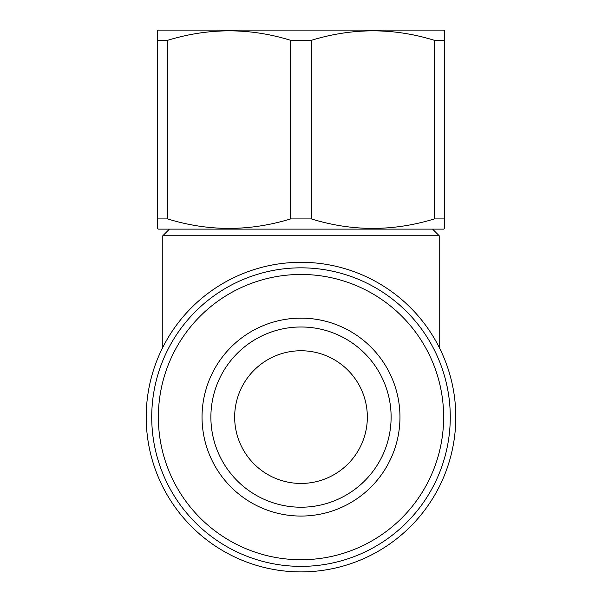 <?xml version="1.0" encoding="UTF-8"?>
<svg xmlns="http://www.w3.org/2000/svg" width="602" height="602" viewBox="0 0 602 602"><rect width="100%" height="100%" fill="white"/><g stroke="black" fill="none" stroke-linecap="round" stroke-linejoin="round"><path stroke-width="0.9" d="M234.66 417.103A66.34 66.34 0 0 1 301 350.755A66.34 66.34 0 0 1 367.34 417.103A66.34 66.34 0 0 1 301 483.444A66.34 66.34 0 0 1 234.66 417.103M169.418 229.129L162.788 235.766L439.212 235.766L439.212 347.384M162.788 235.766L162.788 347.384M455.797 417.103A154.797 154.797 0 0 1 301 571.9A154.797 154.797 0 0 1 146.203 417.103A154.797 154.797 0 0 1 301 262.299A154.797 154.797 0 0 1 455.797 417.103M432.582 229.129L439.212 235.766M157.257 228.489L157.257 218.917L157.257 228.489L158.364 229.129L443.636 229.129L444.743 228.489L444.743 218.917L444.743 228.489M434.373 218.917L444.743 218.917L444.743 30.74L444.743 40.311L434.373 40.311C393.58 27.692 352.576 27.692 311.369 40.311L311.369 218.917C352.162 231.537 393.166 231.537 434.373 218.917L434.373 40.311M444.743 30.74L443.636 30.1L158.364 30.1L157.257 30.74L157.257 218.917L167.627 218.917C208.42 231.537 249.424 231.537 290.631 218.917L311.369 218.917M290.631 218.917L290.631 40.311C249.838 27.692 208.834 27.692 167.627 40.311L157.257 40.311L157.257 30.74M290.631 40.311L311.369 40.311M363.495 482.021A90.119 90.119 0 0 1 236.074 479.598A90.119 90.119 0 0 1 238.505 352.178A90.119 90.119 0 0 1 365.926 354.601A90.119 90.119 0 0 1 363.495 482.021M197.479 309.556A149.273 149.273 0 0 1 408.54 313.582A149.273 149.273 0 0 1 404.521 524.643A149.273 149.273 0 0 1 193.46 520.625A149.273 149.273 0 0 1 197.479 309.556M202.076 314.334A142.636 142.636 0 0 1 403.761 318.18A142.636 142.636 0 0 1 399.924 519.865A142.636 142.636 0 0 1 198.239 516.019A142.636 142.636 0 0 1 202.076 314.334M369.628 488.395A98.961 98.961 0 0 1 229.701 485.731A98.961 98.961 0 0 1 232.372 345.804A98.961 98.961 0 0 1 372.299 348.468A98.961 98.961 0 0 1 369.628 488.395M167.627 40.311L167.627 218.917"/></g></svg>
